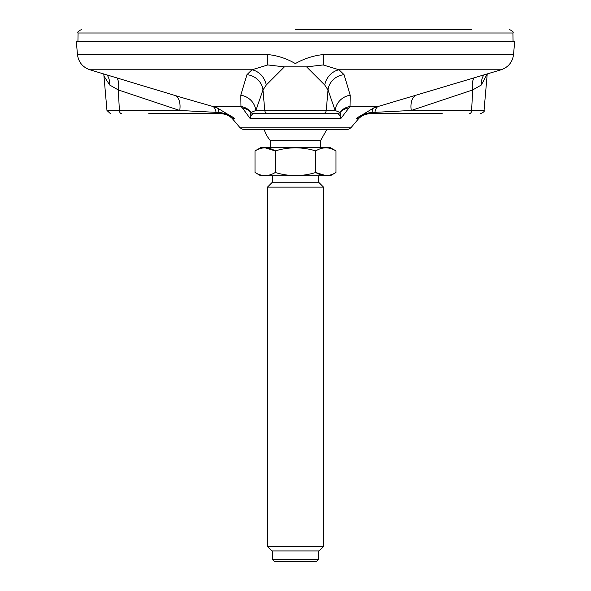 <?xml version="1.0" encoding="UTF-8"?>
<svg xmlns="http://www.w3.org/2000/svg" width="591" height="591" viewBox="0 0 591 591"><rect width="100%" height="100%" fill="white"/><g stroke="black" fill="none" stroke-linecap="round" stroke-linejoin="round"><path stroke-width="0.89" d="M255.009 172.498L260.624 175.734L330.376 175.734L335.991 172.498C329.253 176.606 322.509 176.606 315.742 172.498C302.274 176.606 288.777 176.606 275.258 172.498C268.491 176.606 261.747 176.606 255.009 172.498L255.009 150.919C261.747 146.819 268.491 146.819 275.258 150.919L265.115 147.794M271.83 182.752L319.17 182.752L323.55 187.133L267.45 187.133L271.83 182.752M325.848 175.63L315.742 172.498L315.742 150.919C322.479 146.812 329.224 146.812 335.991 150.919L335.991 172.498M255.009 150.919L260.624 147.684L330.376 147.684L335.991 150.919M275.258 172.498L275.258 150.919C288.726 146.812 302.223 146.812 315.742 150.919M270.419 140.673L320.581 140.673L326.853 129.451L328.847 129.451L264.147 129.451A32.963 32.963 0 0 0 270.419 140.673L270.419 147.684M267.45 546.549L271.83 550.93L319.17 550.93L323.55 546.549L267.45 546.549L267.45 187.133M272.71 559.699L274.46 561.45L316.54 561.45L318.29 559.699L272.71 559.699L272.71 550.93M344.073 74.695A17.531 16.792 -18.2 0 0 328.027 89.95L324.732 85.023L306.589 66.879L323.144 64.944L339.042 69.768L344.073 74.695L350.197 95.21L350.02 106.476L340.955 118.392C339.921 115.311 338.717 113.738 337.335 113.671A3.509 3.48 -90 0 0 339.928 112.512L339.677 112.349A17.531 16.984 -162.5 0 1 350.02 106.476L378.174 106.476L373.675 107.954L356.447 118.392L358.855 118.392L350.847 127.87L347.922 129.451L243.078 129.451L240.153 127.87L232.145 118.392C228.754 115.304 224.765 113.731 220.177 113.671L225.311 113.671M220.34 113.671A3.509 2.098 90 0 1 218.773 112.512L216.062 112.349A17.531 7.351 105.1 0 0 212.826 106.476L217.325 107.954L234.553 118.392C230.002 115.311 225.267 113.738 220.34 113.671L148.755 113.671M242.443 107.954L240.98 106.476A17.531 16.984 162.5 0 1 251.323 112.349L251.072 112.512C250.518 112.822 250.178 114.787 250.045 118.392L242.443 107.954A17.531 16.267 150.4 0 1 251.072 112.512A3.509 3.48 -90 0 0 253.665 113.671C252.283 113.738 251.079 115.311 250.045 118.392L340.955 118.392C340.822 114.787 340.482 112.822 339.928 112.512A17.531 16.267 -150.4 0 1 348.557 107.954M184.067 98.209L212.826 106.476L240.98 106.476L240.803 95.21A17.531 16.91 -159.4 0 1 255.866 110.473L251.323 112.349M328.825 113.671L262.175 113.671M337.335 113.671L253.665 113.671M339.677 112.349L335.134 110.473L255.866 110.473L262.973 89.95A17.531 16.792 -161.8 0 0 246.927 74.695L251.958 69.768A17.531 15.203 -117.2 0 1 266.268 85.023L262.973 89.95L264.753 110.473A3.509 3.48 -90 0 0 268.225 113.671M324.732 85.023A17.531 15.203 -62.8 0 1 339.042 69.768L501.146 69.768L378.174 106.476A17.531 7.351 -105.1 0 0 374.938 112.349L372.227 112.512C366.619 112.822 361.36 114.787 356.447 118.392C360.998 115.311 365.733 113.738 370.66 113.671A3.509 2.098 -90 0 0 372.227 112.512A17.531 5.341 -109.9 0 1 373.675 107.954M415.791 95.535A17.531 9.862 -107.4 0 0 411.262 110.473L374.938 112.349M442.245 113.671L365.689 113.671M216.062 112.349L179.738 110.473A17.531 9.862 107.4 0 0 175.209 95.535M217.325 107.954A17.531 5.341 109.9 0 1 218.773 112.512C224.381 112.822 229.64 114.787 234.553 118.392L232.145 118.392M350.197 95.21A17.531 16.91 -20.6 0 0 335.134 110.473L328.027 89.95L326.247 110.473A3.509 3.48 -90 0 1 322.775 113.671M473.938 77.975A17.531 9.759 -109.2 0 0 472.689 89.95L411.262 110.473L471.611 110.473L472.689 89.95L481.303 85.023A17.531 14.332 -113.3 0 1 483.859 74.983M240.803 95.21L246.927 74.695M184.037 98.202L89.854 69.768C82.614 67.204 78.485 62.114 77.458 54.505L76.342 41.791L514.658 41.791L513.542 54.505L323.742 54.505A17.531 2.268 -90 0 1 323.144 64.944M121.48 113.671A3.509 2.098 90 0 1 119.389 110.473L179.738 110.473L118.311 89.95A17.531 9.759 109.2 0 0 117.062 77.975M110.458 113.671L106.964 110.473L119.389 110.473L118.311 89.95L109.697 85.023L104.252 76.52M107.141 74.983A17.531 14.332 -66.7 0 1 109.697 85.023M487.22 73.971L481.303 85.023M306.589 66.879L284.411 66.879L266.268 85.023M89.854 69.768L251.958 69.768L267.856 64.944L284.411 66.879M267.856 64.944A17.531 2.268 90 0 1 267.258 54.505C277.231 55.436 286.598 58.465 295.352 63.592C304.225 58.561 313.688 55.532 323.742 54.505M513.077 41.791L512.922 32.993L78.078 32.993L77.923 41.791M471.884 29.55L295.5 29.55M314.309 29.55L434.259 29.55M350.847 127.87L240.153 127.87M469.52 113.671A3.509 2.098 -90 0 0 471.611 110.473L484.036 110.473C484.842 111.197 483.674 112.26 480.542 113.671M267.258 54.505L77.458 54.505M318.29 182.752L318.29 175.734M272.71 182.752L272.71 175.734M320.581 147.684L320.581 140.673M323.55 546.549L323.55 187.133M318.29 559.699L318.29 550.93M358.855 118.392C362.246 115.304 366.235 113.731 370.823 113.671M484.036 110.473L487.228 73.964M106.964 110.473L103.772 73.964M501.146 69.768C508.386 67.204 512.515 62.114 513.542 54.505M78.078 32.993C77.207 32.165 78.374 31.013 81.58 29.55M512.922 32.993C513.793 32.165 512.626 31.013 509.42 29.55"/></g></svg>
